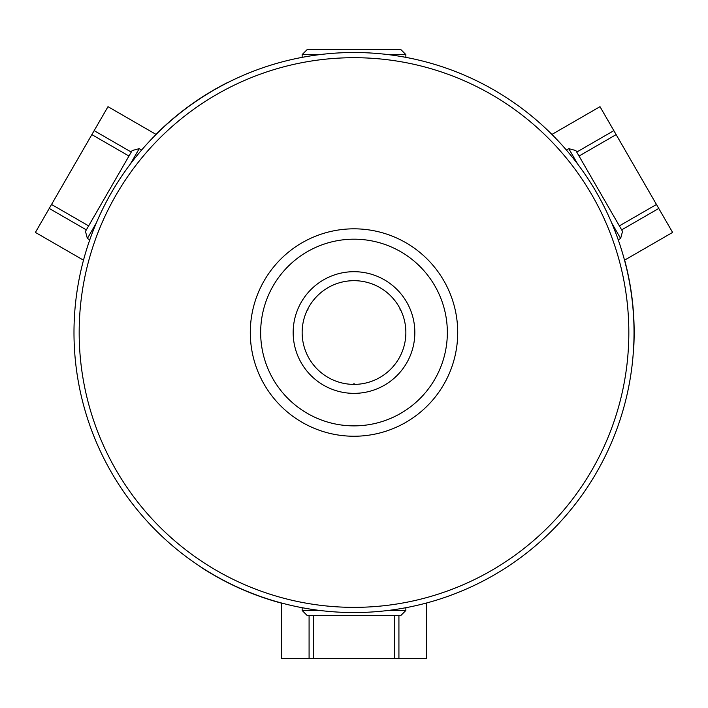 <?xml version="1.0" encoding="UTF-8"?>
<svg xmlns="http://www.w3.org/2000/svg" width="708" height="708" viewBox="0 0 708 708"><rect width="100%" height="100%" fill="white"/><g stroke="black" fill="none" stroke-linecap="round" stroke-linejoin="round"><path stroke-width="1.06" d="M201.028 567.073L201.028 567.232A280.014 280.014 0 0 0 281.403 603.136M306.113 608.429L302.148 607.703L306.104 608.42M401.905 608.42L405.861 607.703L401.887 608.429M319.981 610.473L302.148 610.473L302.148 607.703M302.148 610.473L307.334 615.659L400.675 615.659L405.861 610.473L388.019 610.473M633.607 347.743L633.749 347.663A280.014 280.014 0 0 0 624.651 260.101M616.88 236.056L618.234 239.853L616.88 236.065M611.721 223.02L620.633 238.463L618.234 239.853M620.633 238.463L622.536 231.383L575.861 150.547L568.781 148.653L577.701 164.097M306.104 56.64L302.148 57.357L302.148 54.587L319.981 54.587C296.475 58.118 296.475 58.118 319.981 54.587M401.905 56.64L405.861 57.357L405.861 54.587L388.019 54.587C411.525 58.118 411.525 58.118 388.019 54.587M405.861 54.587L400.675 49.401L307.334 49.401L302.148 54.587M130.307 164.097L139.219 148.653L132.139 150.547L114.776 180.62L85.473 231.383L87.367 238.463L96.288 223.02M91.128 236.065L89.766 239.853L91.128 236.056M227.374 82.783L227.233 82.703A280.014 280.014 0 0 0 155.955 134.361M370.072 52.976L370.072 52.967A280.032 280.032 0 0 0 337.937 52.967L337.937 52.967M588.074 178.841L588.082 178.832A280.032 280.032 0 0 1 604.145 206.665L604.145 206.665M103.864 206.665L103.855 206.665A280.032 280.032 0 0 1 119.926 178.832L119.935 178.841M370.072 612.093L370.072 612.101A280.032 280.032 0 0 1 337.937 612.101L337.937 612.101M79.172 332.53A274.837 274.837 0 0 1 491.423 94.518A274.837 274.837 0 0 1 491.423 570.542A274.837 274.837 0 0 1 79.172 332.53M302.148 332.53A51.852 51.852 0 0 1 354 280.678A51.852 51.852 0 0 1 405.861 332.53A51.852 51.852 0 0 1 354 384.391A51.852 51.852 0 0 1 302.148 332.53M293.165 332.53A60.835 60.835 0 0 0 384.417 385.214A60.835 60.835 0 0 0 384.417 279.846A60.835 60.835 0 0 0 293.165 332.53M260.659 332.53A93.341 93.341 0 0 1 400.675 251.694A93.341 93.341 0 0 1 400.675 413.366A93.341 93.341 0 0 1 260.659 332.53M634.023 332.53A280.014 280.014 0 0 0 354 52.516A280.014 280.014 0 0 0 73.986 332.53A280.014 280.014 0 0 0 354 612.553A280.014 280.014 0 0 0 634.023 332.53M457.713 332.53A103.713 103.713 0 0 0 354 228.826A103.713 103.713 0 0 0 250.296 332.53A103.713 103.713 0 0 0 354 436.243A103.713 103.713 0 0 0 457.713 332.53M394.338 615.659L394.338 658.599L398.923 658.599L398.923 615.659M394.338 658.599L313.671 658.599L313.671 615.659M309.086 615.659L309.086 658.599L313.671 658.599M281.403 602.977L281.403 658.599L309.086 658.599M426.597 602.977L426.597 658.599L398.923 658.599M579.038 156.034L616.137 134.617L613.845 130.644L576.737 152.07M616.137 134.617L656.466 204.479L619.367 225.896M621.659 229.87L658.759 208.444L656.466 204.479M624.509 260.181L672.6 232.419L658.759 208.444M551.913 134.44L600.003 106.678L613.845 130.644M88.642 225.896L51.534 204.47L49.241 208.444L86.349 229.87M51.534 204.47L91.863 134.617L128.971 156.034M131.263 152.07L94.155 130.644L91.863 134.617M156.087 134.44L107.997 106.669L94.155 130.644M83.491 260.181L35.4 232.419L49.241 208.444M307.219 310.157L307.821 310.069A77.783 77.783 0 0 0 308.007 309.777L307.785 309.024M354.717 384.382L354.177 383.763A77.783 77.783 0 0 0 353.832 383.763L353.292 384.382M400.215 309.015L399.993 309.777A77.783 77.783 0 0 0 400.179 310.069L400.781 310.157M405.861 610.473L405.861 607.703M568.781 148.653L566.382 150.034M87.367 238.463L89.766 239.853M139.219 148.653L141.618 150.034"/></g></svg>
